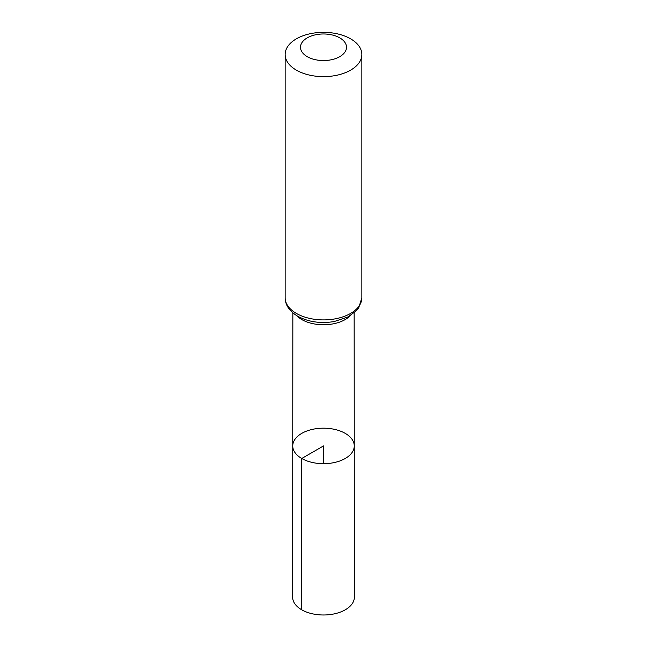 <?xml version="1.0" encoding="UTF-8"?>
<svg xmlns="http://www.w3.org/2000/svg" width="647" height="647" viewBox="0 0 647 647"><rect width="100%" height="100%" fill="white"/><g stroke="black" fill="none" stroke-linecap="round" stroke-linejoin="round"><path stroke-width="0.97" d="M301.753 458.488A30.757 17.76 180 0 1 292.743 445.92A30.757 17.76 180 0 1 323.5 428.177A30.757 17.76 180 0 1 354.257 445.92A30.757 17.76 180 0 1 335.275 462.33A30.757 17.76 180 0 1 301.753 458.488A30.757 17.76 180 0 1 292.743 445.92L292.63 597.157A30.87 17.825 180 0 0 301.672 609.773A30.87 17.825 180 0 0 335.324 613.631A30.87 17.825 180 0 0 354.37 597.157L354.257 445.92A30.757 17.76 180 0 1 335.275 462.33A30.757 17.76 180 0 1 301.753 458.488M307.228 56.653A23.009 13.288 180 0 1 317.548 34.428A23.009 13.288 180 0 1 345.724 50.701A23.009 13.288 180 0 1 307.228 56.653M296.383 70.151A38.351 22.144 180 0 1 285.149 54.494A38.351 22.144 180 0 1 323.5 32.35A38.351 22.144 180 0 1 361.851 54.494A38.351 22.144 180 0 1 338.179 74.947A38.351 22.144 180 0 1 296.383 70.151M323.5 463.689L323.5 445.929L301.753 458.488L301.672 609.773M350.286 315.663A30.652 17.695 180 0 1 301.825 319.578A30.652 17.695 180 0 1 296.714 315.663M296.383 313.415A38.351 22.144 180 0 1 285.149 297.757C285.19 304.98 289.355 311.134 297.652 316.221C308.352 321.971 320.516 323.751 334.135 321.559L348.118 316.901L356.416 310.689L358.77 307.689L361.851 297.757A38.351 22.144 180 0 1 338.179 318.219A38.351 22.144 180 0 1 296.383 313.415M292.848 312.857L292.743 445.92M354.152 312.857L354.257 445.92M285.149 54.494L285.149 297.757M361.851 54.494L361.851 297.757"/></g></svg>
